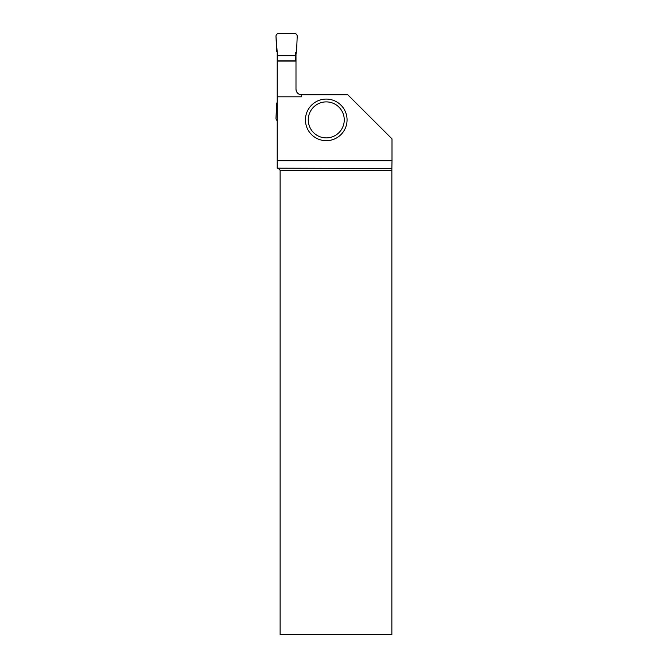 <?xml version="1.0" encoding="UTF-8"?>
<svg xmlns="http://www.w3.org/2000/svg" width="668" height="668" viewBox="0 0 668 668"><rect width="100%" height="100%" fill="white"/><g stroke="black" fill="none" stroke-linecap="round" stroke-linejoin="round"><path stroke-width="1" d="M277.479 61.089L277.479 52.638L276.644 51.185L276.001 36.448A2.806 2.806 0 0 1 278.798 33.4L294.413 33.4A2.806 2.806 0 0 1 297.21 36.448L296.567 51.185L297.21 36.448C297.151 34.636 296.216 33.617 294.413 33.4L278.798 33.4C276.995 33.617 276.059 34.636 276.001 36.448L277.479 55.753L295.724 55.753L296.567 51.185L295.724 52.638L295.724 61.089M295.724 60.913L277.479 60.913M277.479 55.753L295.724 55.753M277.22 102.338L276.644 103.331L276.001 118.061A2.806 2.806 0 0 0 277.22 120.632M277.22 52.179L277.22 61.089L295.991 61.089L295.991 52.179M391.999 160.729L391.874 168.478L277.22 168.177L277.22 160.729L391.999 160.729L391.999 138.877L347.828 94.798L301.602 94.798L301.602 96.81L277.22 96.81L277.22 160.729M277.22 96.81L277.22 61.089M301.168 94.781A5.611 5.611 0 0 1 295.991 89.186L295.991 61.089M295.991 89.186C296.333 92.593 298.204 94.464 301.602 94.798M391.874 168.478L391.865 170.24L280.117 170.24L280.117 634.6L391.865 634.6L391.865 170.24M278.364 168.478L280.117 170.24M347.059 119.889A20.808 20.808 0 0 1 326.251 140.689A20.808 20.808 0 0 1 305.443 119.889A20.808 20.808 0 0 1 326.251 99.081A20.808 20.808 0 0 1 347.059 119.889A20.808 20.808 0 0 1 326.251 140.689A20.808 20.808 0 0 1 305.443 119.889A20.808 20.808 0 0 1 326.251 99.081A20.808 20.808 0 0 1 347.059 119.889M308.257 119.889A18.003 18.003 0 0 0 335.252 135.479A18.003 18.003 0 0 0 335.252 104.3A18.003 18.003 0 0 0 308.257 119.889"/></g></svg>

